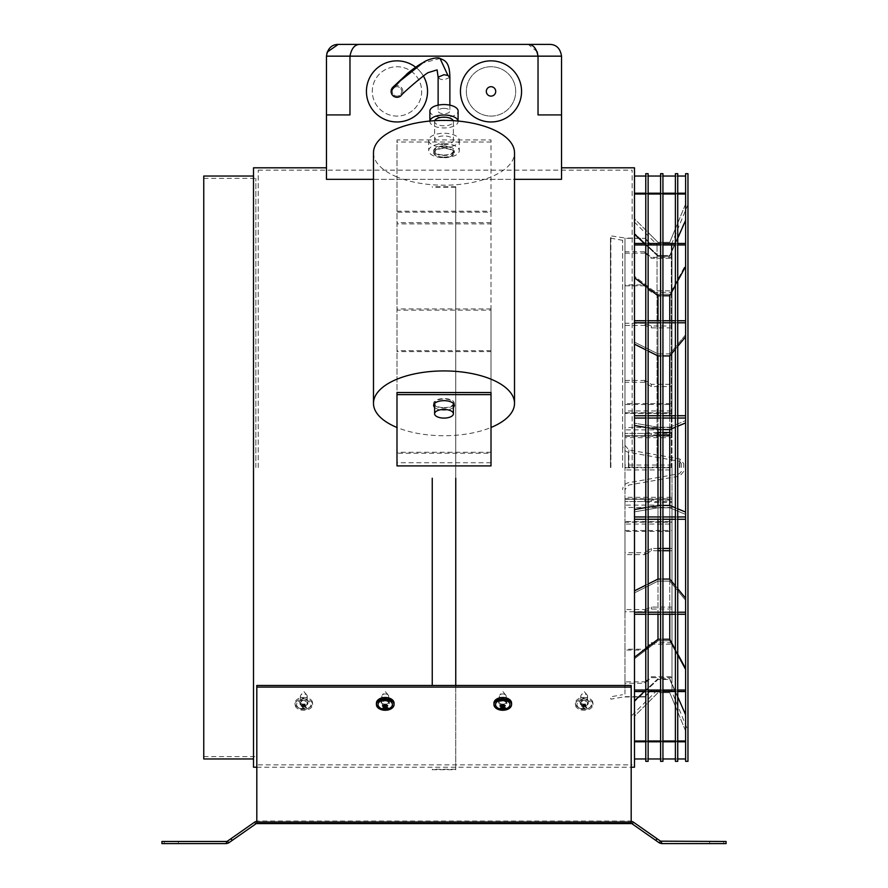 <?xml version="1.0" encoding="UTF-8"?>
<svg xmlns="http://www.w3.org/2000/svg" width="888" height="888" viewBox="0 0 888 888"><rect width="100%" height="100%" fill="white"/><g stroke="black" fill="none" stroke-linecap="round" stroke-linejoin="round"><path stroke-width="0.67" stroke-dasharray="4.44 3.33" d="M387.423 694.449A3.408 2.187 180 0 0 382.229 695.104A3.408 2.187 180 0 0 381.829 696.125A3.408 2.187 180 0 0 383.05 697.802A3.408 2.187 180 0 0 386.68 698.112A3.408 2.187 180 0 0 388.644 696.125A3.408 2.187 180 0 0 388.245 695.104A3.408 2.187 180 0 0 387.423 694.449M387.423 701.465A3.408 2.187 180 0 0 383.794 701.165A3.408 2.187 180 0 0 381.829 703.152A3.408 2.187 180 0 0 383.05 704.828A3.408 2.187 180 0 0 386.68 705.128A3.408 2.187 180 0 0 388.644 703.152A3.408 2.187 180 0 0 387.423 701.465M376.423 703.152A8.813 5.661 180 0 0 379.565 707.492A8.813 5.661 180 0 0 388.955 708.28A8.813 5.661 180 0 0 394.05 703.152M379.565 707.436A7.193 4.629 180 0 0 390.753 707.558M384.104 706.004L384.404 704.24L382.451 705.949M384.404 704.24L383.25 705.338M384.648 704.062L384.704 706.426M385.525 706.382L385.592 704.084L386.757 705.139M385.692 704.006L387.712 705.649M385.969 704.151L386.247 705.683M386.646 707.47L385.936 704.761L388.023 707.914M386.058 704.828L386.835 707.547M385.825 705.005L385.725 706.193M384.915 706.515L384.881 704.983L384.437 706.238M384.781 705.061L382.75 708.202M384.504 704.917L384.271 706.127M384.881 704.983L385.703 704.939M385.592 704.084L384.77 704.129M449.872 77.434L444 79.876L440.082 79.154L438.128 77.189M402.797 92.274A5.872 5.872 0 0 1 401.409 95.282A5.872 5.872 0 0 0 399.278 86.003A5.872 5.872 0 0 0 392.885 87.202M444 108.347A5.872 2.697 0 0 1 449.872 111.044A5.872 2.697 0 0 1 444 113.742A5.872 2.697 0 0 1 438.128 111.044A5.872 2.697 0 0 1 444 108.347M402.863 91.409A5.872 5.872 0 0 0 396.992 85.537A5.872 5.872 0 0 0 391.109 91.409A5.872 5.872 0 0 0 396.992 97.292A5.872 5.872 0 0 0 402.863 91.409M429.892 111.044A14.108 6.482 180 0 0 444 117.527A14.108 6.482 180 0 0 458.108 111.044M429.892 121.478L429.892 121.057A14.108 6.482 180 0 0 429.892 121.478A14.108 6.482 180 0 0 444 127.961A14.108 6.482 180 0 0 458.108 121.478A14.108 6.482 180 0 0 458.075 121.046L458.108 121.478M434.765 120.679A9.402 4.318 180 0 0 434.598 121.478A9.402 4.318 180 0 0 444 125.807A9.402 4.318 180 0 0 453.402 121.478A9.402 4.318 180 0 0 453.235 120.679M444 144.589A9.402 4.318 180 0 0 453.402 140.271A9.402 4.318 180 0 0 444 135.953A9.402 4.318 180 0 0 434.598 140.271A9.402 4.318 180 0 0 444 144.589M444 147.297A15.274 7.015 180 0 0 459.274 140.271A15.274 7.015 180 0 0 444 133.256A15.274 7.015 180 0 0 428.726 140.271A15.274 7.015 180 0 0 444 147.297M444 143.69A15.274 7.015 0 0 1 459.274 150.716A15.274 7.015 0 0 1 444 157.731A15.274 7.015 0 0 1 428.726 150.716A15.274 7.015 0 0 1 444 143.69M444 407.648A9.402 4.318 180 0 0 453.402 403.33A9.402 4.318 180 0 0 444 399.012A9.402 4.318 180 0 0 434.598 403.33A9.402 4.318 180 0 0 444 407.648M454.09 404.373A10.345 4.751 180 0 0 454.345 403.33A10.345 4.751 180 0 0 444 398.579A10.345 4.751 180 0 0 433.655 403.33A10.345 4.751 180 0 0 433.91 404.373M434.598 405.305A10.345 4.751 180 0 0 444 408.08A10.345 4.751 180 0 0 453.402 405.305M453.402 407.392A10.345 4.751 0 0 1 444 410.167A10.345 4.751 0 0 1 434.598 407.392M396.992 392.529L396.992 427.483A70.518 32.401 180 0 0 444 435.731A70.518 32.401 180 0 0 491.009 427.483L491.009 212.199L396.992 212.199L396.992 176.945A70.518 32.401 180 0 0 444 185.204A70.518 32.401 180 0 0 491.009 176.945A70.518 32.401 180 0 0 514.518 152.803M396.992 211.2L396.992 139.916L491.009 139.916L491.009 211.2L396.992 211.2L396.992 465.9M491.009 212.199L491.009 142.002L396.992 142.002L396.992 139.916M396.992 427.483L396.992 212.199M491.009 462.737L396.992 462.737M491.009 142.002L491.009 139.916M491.009 222.644L396.992 222.644M491.009 308.924L396.992 308.924M491.009 350.671L396.992 350.671M491.009 452.292L396.992 452.292M491.009 465.9L491.009 453.213L396.992 453.213M491.009 453.213L491.009 351.593L396.992 351.593M491.009 351.593L491.009 310.167L396.992 310.167M491.009 310.167L491.009 223.887L396.992 223.887M491.009 223.887L491.009 211.2M491.009 392.529L491.009 427.483M373.482 152.803A70.518 32.401 180 0 0 396.992 176.945L396.992 142.002M444 155.034A9.402 4.318 180 0 0 453.402 150.716A9.402 4.318 180 0 0 444 146.387A9.402 4.318 180 0 0 434.598 150.716A9.402 4.318 180 0 0 444 155.034M444 157.121A9.402 4.318 180 0 0 453.402 152.803A9.402 4.318 180 0 0 444 148.474A9.402 4.318 180 0 0 434.598 152.803A9.402 4.318 180 0 0 444 157.121M444 145.954A10.345 4.751 180 0 0 433.655 150.716A10.345 4.751 180 0 0 444 155.467A10.345 4.751 180 0 0 454.345 150.716A10.345 4.751 180 0 0 444 145.954M444 157.553A10.345 4.751 0 0 1 433.655 152.803A10.345 4.751 0 0 1 444 148.052A10.345 4.751 0 0 1 454.345 152.803A10.345 4.751 0 0 1 444 157.553M504.95 694.449A3.408 2.187 180 0 0 499.755 695.104A3.408 2.187 180 0 0 499.356 696.125A3.408 2.187 180 0 0 500.577 697.802A3.408 2.187 180 0 0 504.206 698.112A3.408 2.187 180 0 0 506.171 696.125A3.408 2.187 180 0 0 505.772 695.104A3.408 2.187 180 0 0 504.95 694.449M504.95 701.465A3.408 2.187 180 0 0 501.32 701.165A3.408 2.187 180 0 0 499.356 703.152A3.408 2.187 180 0 0 500.577 704.828A3.408 2.187 180 0 0 504.206 705.128A3.408 2.187 180 0 0 506.171 703.152A3.408 2.187 180 0 0 504.95 701.465M493.95 703.152A8.813 5.661 180 0 0 497.102 707.492A8.813 5.661 180 0 0 506.493 708.28A8.813 5.661 180 0 0 511.577 703.152M497.102 707.436A7.193 4.629 180 0 0 508.28 707.558M501.631 706.004L501.942 704.24L499.977 705.949M501.942 704.24L500.776 705.338M502.175 704.062L502.231 706.426M503.052 706.382L503.119 704.084L504.295 705.139M503.219 704.006L505.25 705.649M503.496 704.151L503.774 705.683M504.184 707.47L503.474 704.761L505.55 707.914M503.596 704.828L504.362 707.547M503.352 705.005L503.252 706.193M502.442 706.515L502.408 704.983L501.964 706.238M502.308 705.061L500.288 708.202M502.031 704.917L501.798 706.127M502.408 704.983L503.23 704.939M503.119 704.084L502.297 704.129M486.901 89.122A4.706 4.706 0 0 1 493.295 87.302A4.706 4.706 0 0 1 495.116 93.695A4.706 4.706 0 0 1 488.722 95.516A4.706 4.706 0 0 1 486.901 89.122A4.706 4.706 0 0 1 493.295 87.302A4.706 4.706 0 0 1 495.116 93.695A4.706 4.706 0 0 1 488.722 95.516A4.706 4.706 0 0 1 486.901 89.122M517.715 106.271A30.558 30.558 0 0 1 476.146 118.115A30.558 30.558 0 0 1 464.313 76.546A30.558 30.558 0 0 1 505.871 64.713A30.558 30.558 0 0 1 517.715 106.271A30.558 30.558 0 0 1 476.146 118.115A30.558 30.558 0 0 1 464.313 76.546A30.558 30.558 0 0 1 505.871 64.713A30.558 30.558 0 0 1 517.715 106.271A30.558 30.558 0 0 1 476.146 118.115A30.558 30.558 0 0 1 464.313 76.546A30.558 30.558 0 0 1 505.871 64.713A30.558 30.558 0 0 1 517.715 106.271A30.558 30.558 0 0 1 476.146 118.115A30.558 30.558 0 0 1 464.313 76.546A30.558 30.558 0 0 1 505.871 64.713A30.558 30.558 0 0 1 517.715 106.271M512.576 103.419A24.686 24.686 0 0 1 479.009 112.976A24.686 24.686 0 0 1 469.452 79.409A24.686 24.686 0 0 1 503.019 69.852A24.686 24.686 0 0 1 512.576 103.419A24.686 24.686 0 0 1 479.009 112.976A24.686 24.686 0 0 1 469.452 79.409A24.686 24.686 0 0 1 503.019 69.852A24.686 24.686 0 0 1 512.576 103.419M393.684 88.067A4.706 4.706 0 0 0 393.639 94.716A4.706 4.706 0 0 0 400.288 94.761A4.706 4.706 0 0 0 400.333 88.112A4.706 4.706 0 0 0 393.684 88.067A4.706 4.706 0 0 0 393.639 94.716A4.706 4.706 0 0 0 400.288 94.761A4.706 4.706 0 0 0 400.333 88.112A4.706 4.706 0 0 0 393.684 88.067M423.476 76.179A30.558 30.558 0 0 0 415.54 67.133A30.558 30.558 0 0 1 423.476 76.179M418.459 113.153A30.558 30.558 0 0 0 418.725 69.941A30.558 30.558 0 0 0 375.513 69.675A30.558 30.558 0 0 0 375.247 112.887A30.558 30.558 0 0 0 418.459 113.153A30.558 30.558 0 0 0 418.725 69.941A30.558 30.558 0 0 0 375.513 69.675A30.558 30.558 0 0 0 375.247 112.887A30.558 30.558 0 0 0 418.459 113.153M414.33 108.969A24.686 24.686 0 0 0 414.552 74.07A24.686 24.686 0 0 0 379.642 73.848A24.686 24.686 0 0 0 379.431 108.758A24.686 24.686 0 0 0 414.33 108.969A24.686 24.686 0 0 0 414.552 74.07A24.686 24.686 0 0 0 379.642 73.848A24.686 24.686 0 0 0 379.431 108.758A24.686 24.686 0 0 0 414.33 108.969M491.009 86.713A4.706 4.706 0 0 0 486.313 91.409A4.706 4.706 0 0 0 491.009 96.115A4.706 4.706 0 0 0 495.715 91.409A4.706 4.706 0 0 0 491.009 86.713M491.009 121.967A30.558 30.558 0 0 0 521.567 91.409A30.558 30.558 0 0 0 491.009 60.85A30.558 30.558 0 0 0 460.45 91.409A30.558 30.558 0 0 0 491.009 121.967A30.558 30.558 0 0 0 521.567 91.409A30.558 30.558 0 0 0 491.009 60.85A30.558 30.558 0 0 0 460.45 91.409A30.558 30.558 0 0 0 491.009 121.967M491.009 116.095A24.686 24.686 0 0 0 515.695 91.409A24.686 24.686 0 0 0 491.009 66.733A24.686 24.686 0 0 0 466.333 91.409A24.686 24.686 0 0 0 491.009 116.095A24.686 24.686 0 0 0 515.695 91.409A24.686 24.686 0 0 0 491.009 66.733A24.686 24.686 0 0 0 466.333 91.409A24.686 24.686 0 0 0 491.009 116.095M301.631 697.802A3.408 2.187 180 0 1 300.41 696.125A3.408 2.187 180 0 1 300.81 695.104A3.408 2.187 180 0 1 306.005 694.449A3.408 2.187 180 0 1 306.826 695.104A3.408 2.187 180 0 1 307.226 696.125A3.408 2.187 180 0 1 305.261 698.112A3.408 2.187 180 0 1 301.631 697.802M301.631 704.828A3.408 2.187 180 0 1 300.41 703.152A3.408 2.187 180 0 1 302.375 701.165A3.408 2.187 180 0 1 306.005 701.465A3.408 2.187 180 0 1 307.226 703.152A3.408 2.187 180 0 1 305.261 705.128A3.408 2.187 180 0 1 301.631 704.828M298.146 707.492A8.813 5.661 180 0 1 295.005 703.152A8.813 5.661 180 0 1 300.089 698.012A8.813 5.661 180 0 1 309.479 698.812A8.813 5.661 180 0 1 312.632 703.152A8.813 5.661 180 0 1 307.537 708.28A8.813 5.661 180 0 1 298.146 707.492M298.146 708.924A8.813 5.661 180 0 1 295.005 704.584A8.813 5.661 180 0 1 300.089 699.455A8.813 5.661 180 0 1 309.479 700.244A8.813 5.661 180 0 1 312.632 704.584A8.813 5.661 180 0 1 307.537 709.723A8.813 5.661 180 0 1 298.146 708.924M298.301 701.609A7.193 4.629 180 0 1 308.347 700.998A7.193 4.629 180 0 1 309.479 707.436A7.193 4.629 180 0 1 309.335 707.558A7.193 4.629 180 0 1 298.146 707.436A7.193 4.629 180 0 1 298.301 701.609M304.406 705.005L305.228 707.47A8.913 4.385 -133 0 0 306.604 707.914A8.647 6.682 -99.1 0 1 306.216 708.236A8.647 6.682 -99.1 0 1 305.805 708.524A8.913 5.983 59.1 0 1 304.351 708.147L304.284 704.939L305.805 708.524M305.228 707.47L304.451 704.228L306.293 705.649A8.913 5.15 -68.3 0 1 305.161 706.948L305.228 707.47M304.551 704.151L304.107 706.382A8.913 3.552 124.2 0 0 305.339 705.139A8.647 0.966 -148 0 0 306.293 705.649M304.107 706.382L303.285 706.426L303.23 704.062L301.831 705.338A8.913 4.385 -133 0 0 303.285 706.426M303.23 704.062L302.397 707.103A8.913 5.983 59.1 0 1 301.032 705.949L301.831 705.338M302.397 707.103L303.086 704.917L301.332 708.202A8.913 3.552 124.2 0 0 302.475 707.625L302.397 707.103M303.086 704.917L303.53 708.202A8.913 5.15 -68.3 0 1 302.286 708.724A8.647 7.348 93.9 0 1 301.332 708.202M303.53 708.202L304.351 708.147M302.986 704.24L301.032 705.949M303.363 705.061L302.286 708.724M304.639 704.828L306.604 707.914M304.273 704.006L305.339 705.139M303.352 704.129L304.173 704.084M304.284 704.939L303.463 704.983M171.329 843.6L178.388 843.6L171.329 843.6M171.329 841.48L178.388 841.48L171.329 841.48M716.672 843.6L709.612 843.6L716.672 843.6M716.672 841.48L709.612 841.48L716.672 841.48M303.818 705.794A4.118 2.642 180 0 1 299.7 703.152A4.118 2.642 180 0 1 303.818 700.499A4.118 2.642 180 0 1 307.925 703.152A4.118 2.642 180 0 1 303.818 705.794M303.818 698.878A4.118 2.642 0 0 0 299.7 701.531A4.118 2.642 0 0 0 303.818 704.173A4.118 2.642 0 0 0 307.925 701.531A4.118 2.642 0 0 0 303.818 698.878M584.182 705.794A4.118 2.642 180 0 1 580.075 703.152A4.118 2.642 180 0 1 584.182 700.499A4.118 2.642 180 0 1 588.3 703.152A4.118 2.642 180 0 1 584.182 705.794M584.182 698.878A4.118 2.642 0 0 0 580.075 701.531A4.118 2.642 0 0 0 584.182 704.173A4.118 2.642 0 0 0 588.3 701.531A4.118 2.642 0 0 0 584.182 698.878M385.237 700.499A4.118 2.642 180 0 0 381.119 703.152A4.118 2.642 180 0 0 385.237 705.794A4.118 2.642 180 0 0 389.344 703.152A4.118 2.642 180 0 0 385.237 700.499M385.237 704.173A4.118 2.642 0 0 1 381.119 701.531A4.118 2.642 0 0 1 385.237 698.878A4.118 2.642 0 0 1 389.344 701.531A4.118 2.642 0 0 1 385.237 704.173M502.763 700.499A4.118 2.642 180 0 0 498.656 703.152A4.118 2.642 180 0 0 502.763 705.794A4.118 2.642 180 0 0 506.882 703.152A4.118 2.642 180 0 0 502.763 700.499M502.763 704.173A4.118 2.642 0 0 1 498.656 701.531A4.118 2.642 0 0 1 502.763 698.878A4.118 2.642 0 0 1 506.882 701.531A4.118 2.642 0 0 1 502.763 704.173M254.601 822.155L255.811 823.886L232.168 840.437L230.958 838.705L254.601 822.155A3.852 3.852 0 0 1 256.81 821.456L631.19 821.456L256.81 821.456L256.81 823.576L631.19 823.576A1.732 1.732 0 0 1 632.189 823.886L655.832 840.437L657.042 838.705L633.399 822.155L632.189 823.886M256.81 821.456L256.81 687.09L631.19 687.09L631.19 822.677L631.19 821.056L256.81 821.056L256.81 685.469L256.81 821.456L631.19 821.056L631.19 685.469L631.19 823.576M232.168 840.437L228.649 842.901L227.439 841.169L230.958 838.705M255.811 823.886A1.732 1.732 0 0 1 256.81 823.576M228.649 842.901L226.44 843.6L226.44 841.48L227.439 841.169M226.44 843.6L161.927 843.6L161.927 841.48L226.44 841.48M631.19 821.456A3.852 3.852 0 0 1 633.399 822.155M726.073 843.6L726.073 841.48L661.56 841.48L661.56 843.6L726.073 843.6M661.56 843.6L659.351 842.901L660.561 841.169L661.56 841.48M659.351 842.901L655.832 840.437M660.561 841.169L657.042 838.705M256.81 687.09L256.81 685.469L631.19 685.469L631.19 687.09M432.245 478.244L432.245 685.469M455.755 478.244L455.755 186.769L455.755 769.718L432.245 769.718M455.755 685.469L455.755 769.718M671.983 689.954L651.348 689.954L644.544 696.98L651.348 690.32L671.983 690.32L671.983 521.933L624.974 521.933L624.974 609.301L624.974 521.933M624.974 694.083L624.974 238.328L624.974 694.083M644.544 696.98L624.974 696.98M683.738 467.51L683.738 463.591L683.738 467.51M610.866 467.51L610.866 235.842L610.866 467.51M610.467 467.51L610.467 238.151L610.467 467.51M622.621 467.51L622.621 240.293L622.621 467.51M681.385 467.51L681.385 463.591L681.385 467.51M624.974 437.684L624.974 284.915L624.974 437.684L671.983 437.684L671.983 436.241L624.974 436.241M624.974 413.397L624.974 238.028L645.188 238.339L624.974 238.339L624.974 413.397L671.983 413.397L624.974 413.075M624.974 254.057L624.974 404.495L624.974 254.057M624.974 324.375L624.974 412.798L624.974 324.375M624.974 433.044L624.974 427.55L624.974 433.044M624.974 501.964L624.974 507.47L624.974 501.964M624.974 384.06L624.974 469.963L624.974 384.06M624.974 608.724L624.974 611.754L644.544 611.754L645.188 609.579L624.974 609.579L624.974 608.724M624.974 680.053L624.974 683.272L644.544 683.272L645.188 681.84L624.974 681.84L624.974 680.053M624.974 648.018L624.974 646.497L624.974 649.206L644.544 649.206L645.188 650.094L624.974 650.094L624.974 648.018M624.974 553.224L624.974 550.949L624.974 552.736L644.544 552.736L645.188 554.6L624.974 554.6L624.974 553.224M671.983 413.075L671.983 244.688L651.348 244.688L645.188 238.339M671.983 244.688L651.348 245.055L644.544 238.028M671.983 245.055L671.983 413.397M622.621 240.293L610.467 238.151L610.866 235.842L624.974 238.028M671.983 258.253L671.983 257.365L651.348 257.365L644.544 251.737L645.188 253.169L651.348 258.253L671.983 258.253L671.983 404.495L624.974 404.495M645.188 253.169L624.974 253.169M671.983 257.365L671.983 403.607L624.974 403.607M671.983 403.607L671.983 404.495M644.544 251.737L624.974 251.737M671.983 327.894L671.983 325.985L651.348 325.985L644.544 323.254L645.188 325.43L651.348 327.894L671.983 327.894L671.983 412.798L624.974 412.798M645.188 325.43L624.974 325.43M671.983 325.985L671.983 410.944L624.974 410.944M671.983 410.944L671.983 412.798M644.544 323.254L624.974 323.254M671.983 435.764L624.974 435.764L645.188 435.764L651.348 434.942L651.348 432.523L644.544 433.433L624.974 433.433L671.983 433.433L671.983 429.892L624.974 429.892M671.983 429.892L671.983 434.942L669.752 434.942M662.936 434.942L660.583 434.942M657.997 434.942L651.348 434.942M671.983 434.942L671.983 432.523L669.752 432.523M662.936 432.523L660.583 432.523M657.997 432.523L651.348 432.523M671.983 432.523L671.983 433.433M644.544 433.433L645.188 435.764M669.752 550.715L671.983 550.715L671.983 467.232L624.974 467.232M657.997 550.715L651.348 550.715L645.188 554.6M662.936 550.715L660.583 550.715M671.983 550.715L671.983 465.057L624.974 465.057M671.983 465.057L671.983 467.232M671.983 548.44L669.752 548.44M662.936 548.44L660.583 548.44M657.997 548.44L651.348 548.44L644.544 552.736M624.974 554.6L624.974 552.736M645.188 650.094L651.348 644.189L671.983 644.189L671.983 498.767L624.974 498.767M671.983 644.189L671.983 497.324L624.974 497.324M671.983 497.324L671.983 498.767M671.983 642.668L651.348 642.668L644.544 649.206M624.974 650.094L624.974 649.206M645.188 696.669L624.974 696.669L610.866 699.178L610.467 696.858L622.621 694.716M671.983 690.32L671.983 521.611L624.974 521.611M645.188 681.84L651.348 676.756L671.983 676.756L671.983 530.513L624.974 530.513M671.983 676.756L671.983 531.401L624.974 531.401M671.983 531.401L671.983 530.513M671.983 677.644L651.348 677.644L644.544 683.272M624.974 681.84L624.974 683.272M645.188 609.579L651.348 607.115L671.983 607.115L671.983 522.211L624.974 522.211M671.983 607.115L671.983 524.064L624.974 524.064M671.983 524.064L671.983 522.211M671.983 609.024L651.348 609.024L644.544 611.754M624.974 609.579L624.974 611.754M671.983 499.245L624.974 499.245L645.188 499.245L651.348 500.077L651.348 502.486L644.544 501.576L624.974 501.576L671.983 501.576L671.983 505.117L624.974 505.117M671.983 505.117L671.983 500.077L651.348 500.077M671.983 500.077L671.983 502.486L651.348 502.486M671.983 502.486L671.983 501.576M644.544 501.576L645.188 499.245M671.983 384.304L671.983 386.58L651.348 386.58L644.544 382.273L645.188 380.419L651.348 384.304L671.983 384.304L671.983 467.787L624.974 467.787M645.188 380.419L624.974 380.419M671.983 386.58L671.983 469.963L624.974 469.963M671.983 469.963L671.983 467.787M644.544 382.273L624.974 382.273M671.983 436.241L671.983 290.82L651.348 290.82L645.188 284.915L624.974 284.915M671.983 290.82L671.983 292.352L651.348 292.352L644.544 285.814L624.974 285.814M671.983 292.352L671.983 437.684M644.544 285.814L645.188 284.915M651.348 290.82L651.348 292.352M651.348 384.304L651.348 386.58M651.348 607.115L651.348 609.024M651.348 676.756L651.348 677.644M651.348 644.189L651.348 642.668M651.348 550.715L651.348 548.44M651.348 327.894L651.348 325.985M651.348 258.253L651.348 257.365M634.498 176.035L634.498 218.814L657.997 242.324L669.752 242.324L685.625 204.007L685.625 176.035L634.498 176.035L634.498 218.814L657.997 242.324L669.752 242.324L685.625 204.007L685.625 176.035M677.744 176.035L675.391 176.035M662.936 176.035L660.583 176.035M648.129 176.035L645.776 176.035M644.344 243.467L657.997 256.299L669.752 256.299L685.625 220.302L685.625 193.207L685.625 194.017L685.625 193.207L634.498 193.207L634.498 233.411L657.997 255.5L669.752 255.5L685.625 219.491L685.625 193.207M634.498 193.207L634.498 233.411L657.997 255.5L669.752 255.5L669.752 256.299L685.625 220.302L685.625 194.017L634.498 194.017L634.498 193.207L634.498 234.21L634.498 233.411L634.498 234.21L657.997 256.299L657.997 255.5L657.997 256.299L669.752 256.299L677.744 238.162M677.744 193.207L675.391 193.207M662.936 193.207L660.583 193.207M648.129 193.207L645.776 193.207M677.744 194.017L675.391 194.017M662.936 194.017L660.583 194.017M648.129 194.017L645.776 194.017M634.498 244.977L634.498 277.755L634.498 276.246L657.997 294.25L657.997 295.76L657.997 294.25L669.752 294.25L669.752 295.76L685.625 266.411L685.625 244.977L634.498 244.977L634.498 277.755L657.997 295.76L669.752 295.76L669.752 294.25L685.625 264.902L685.625 266.411L685.625 243.467L685.625 244.977L685.625 243.467L634.498 243.467L634.498 276.246L657.997 294.25L669.752 294.25L685.625 264.902L685.625 243.467M677.744 243.467L675.391 243.467M662.936 243.467L660.583 243.467M648.129 243.467L645.776 243.467M677.744 244.977L675.391 244.977M662.936 244.977L660.583 244.977M648.129 244.977L645.776 244.977M645.776 286.391L648.129 288.2M660.583 295.76L662.936 295.76M675.391 285.326L677.744 280.974M634.498 322.788L634.498 344.178L634.498 342.146L657.997 353.89L657.997 355.933L657.997 353.89L669.752 353.89L669.752 355.933L685.625 336.774L685.625 322.788L634.498 322.788L634.498 344.178L657.997 355.933L669.752 355.933L669.752 353.89L685.625 334.743L685.625 336.774L685.625 320.757L685.625 322.788L685.625 320.757L634.498 320.757L634.498 342.146L657.997 353.89L669.752 353.89L685.625 334.743L685.625 320.757M677.744 320.757L675.391 320.757M662.936 320.757L660.583 320.757M648.129 320.757L645.776 320.757M677.744 322.788L675.391 322.788M662.936 322.788L660.583 322.788M648.129 322.788L645.776 322.788M645.776 349.817L648.129 350.993M660.583 355.933L662.936 355.933M675.391 349.117L677.744 346.276M634.498 418.048L634.498 425.474L634.498 423.165L657.997 427.25L657.997 429.559L657.997 427.25L669.752 427.25L669.752 429.559L685.625 422.91L685.625 418.048L634.498 418.048L634.498 425.474L657.997 429.559L669.752 429.559L669.752 427.25L685.625 420.59L685.625 422.91L685.625 415.739L685.625 418.048L685.625 415.739L634.498 415.739L634.498 423.165L657.997 427.25L669.752 427.25L685.625 420.59L685.625 415.739M677.744 415.739L675.391 415.739M662.936 415.739L660.583 415.739M648.129 415.739L645.776 415.739M677.744 418.048L675.391 418.048M662.936 418.048L660.583 418.048M648.129 418.048L645.776 418.048M645.776 427.439L648.129 427.85M660.583 429.559L662.936 429.559M675.391 427.195L677.744 426.207M685.625 512.11L685.625 519.28L634.498 519.28L634.498 511.843L657.997 507.77L669.752 507.77L685.625 514.418L685.625 512.11L685.625 519.28L685.625 516.96L634.498 516.96L634.498 509.534L634.498 511.843L634.498 509.534L657.997 505.45L657.997 507.77L657.997 505.45L669.752 505.45L669.752 507.77L669.752 505.45L685.625 512.11L685.625 516.96M677.744 516.96L675.391 516.96M662.936 516.96L660.583 516.96M648.129 516.96L645.776 516.96M634.498 519.28L634.498 511.843L657.997 507.77L669.752 507.77L685.625 514.418L685.625 519.28M677.744 519.28L675.391 519.28M662.936 519.28L660.583 519.28M648.129 519.28L645.776 519.28M645.776 507.57L648.129 507.17M660.583 505.45L662.936 505.45M675.391 507.814L677.744 508.802M685.625 598.235L685.625 614.263L634.498 614.263L634.498 592.873L657.997 581.118L669.752 581.118L685.625 600.277L685.625 598.235L685.625 614.263L685.625 612.221L634.498 612.221L634.498 590.831L634.498 592.873L634.498 590.831L657.997 579.076L657.997 581.118L657.997 579.076L669.752 579.076L669.752 581.118L669.752 579.076L685.625 598.235L685.625 612.221M677.744 612.221L675.391 612.221M662.936 612.221L660.583 612.221M648.129 612.221L645.776 612.221M634.498 614.263L634.498 592.873L657.997 581.118L669.752 581.118L685.625 600.277L685.625 614.263M677.744 614.263L675.391 614.263M662.936 614.263L660.583 614.263M648.129 614.263L645.776 614.263M645.776 585.192L648.129 584.015M660.583 579.076L662.936 579.076M675.391 585.891L677.744 588.733M685.625 668.609L685.625 691.541L634.498 691.541L634.498 658.774L657.997 640.759L669.752 640.759L685.625 670.118L685.625 668.609L685.625 691.541L685.625 690.032L634.498 690.032L634.498 657.264L634.498 658.774L634.498 657.264L657.997 639.249L657.997 640.759L657.997 639.249L669.752 639.249L669.752 640.759L669.752 639.249L685.625 668.609L685.625 690.032M677.744 690.032L675.391 690.032M662.936 690.032L660.583 690.032M648.129 690.032L645.776 690.032M634.498 691.541L634.498 658.774L657.997 640.759L669.752 640.759L685.625 670.118L685.625 691.541M677.744 691.541L675.391 691.541M662.936 691.541L660.583 691.541M648.129 691.541L645.776 691.541M645.776 648.617L648.129 646.819M660.583 639.249L662.936 639.249M675.391 649.683L677.744 654.034M634.498 741.802L634.498 701.598L657.997 679.509L669.752 679.509L669.752 678.71L685.625 714.718L685.625 741.802L634.498 741.802L634.498 701.598L657.997 679.509L669.752 679.509L685.625 714.718L685.625 741.802L685.625 741.003L634.498 741.003L634.498 700.799L634.498 701.598L634.498 700.799L657.997 678.71L669.752 678.71L677.744 696.847M677.744 741.003L675.391 741.003M662.936 741.003L660.583 741.003M648.129 741.003L645.776 741.003M677.744 741.802L675.391 741.802M662.936 741.802L660.583 741.802M648.129 741.802L645.776 741.802M644.344 691.541L657.997 678.71L657.997 679.509L657.997 678.71L669.752 678.71L685.625 715.517L685.625 741.802M634.498 758.974L634.498 716.194L657.997 692.696L669.752 692.696L685.625 731.002L685.625 758.974L634.498 758.974L634.498 716.194L657.997 692.696L669.752 692.696L685.625 731.002L685.625 758.974M677.744 758.974L675.391 758.974M662.936 758.974L660.583 758.974M648.129 758.974L645.776 758.974M685.625 714.718L685.625 741.003M634.498 741.003L634.498 700.799M634.498 690.032L634.498 657.264M634.498 612.221L634.498 590.831M634.498 516.96L634.498 509.534M685.625 422.91L685.625 418.048M634.498 415.739L634.498 425.474M685.625 336.774L685.625 322.788M634.498 320.757L634.498 344.178M685.625 266.411L685.625 244.977M634.498 243.467L634.498 277.755M685.625 220.302L685.625 194.017M634.498 194.017L634.498 234.21M675.391 761.327L675.391 173.682M677.744 761.327L677.744 173.682M660.583 761.327L660.583 173.682M662.936 761.327L662.936 173.682M645.776 761.327L645.776 173.682M648.129 761.327L648.129 173.682M685.625 761.327L685.625 173.682M687.967 761.327L687.967 173.682M671.328 467.51L671.328 244.666L671.328 467.51M657.031 467.51L657.031 244.666L657.031 467.51M632.145 467.51L632.145 170.152L632.145 467.51M258.208 467.51L258.208 170.152L258.208 467.51M255.855 467.51L255.855 178.388L255.855 467.51M203.752 758.974L203.752 176.035M253.502 767.21L253.502 167.81M561.527 114.918L538.028 114.918L561.527 114.918L538.028 114.918L538.028 56.155L561.527 56.155L561.527 179.321L561.527 167.81L561.527 179.321L326.473 179.321L326.473 114.918L349.972 114.918L326.473 114.918L326.473 56.155L349.972 56.155L349.972 114.918L326.473 114.918M373.482 179.321L514.518 179.321M634.498 767.21L634.498 167.81M657.997 639.249L657.997 295.76M657.997 320.757L657.997 355.933M657.997 415.739L657.997 429.559M669.752 639.249L669.752 295.76M669.752 320.757L669.752 355.933M669.752 415.739L669.752 429.559M669.752 505.45L669.752 519.28M669.752 579.076L669.752 614.263M657.997 505.45L657.997 519.28M657.997 579.076L657.997 614.263M253.502 467.51L253.502 758.974L253.502 467.51M203.752 467.51L203.752 178.388L203.752 467.51M359.718 44.4L338.228 44.4M538.028 56.155L349.972 56.155M537.162 51.704L528.282 44.4M581.995 697.802A3.408 2.187 180 0 1 580.774 696.125A3.408 2.187 180 0 1 581.174 695.104A3.408 2.187 180 0 1 586.369 694.449A3.408 2.187 180 0 1 587.19 695.104A3.408 2.187 180 0 1 587.59 696.125A3.408 2.187 180 0 1 585.625 698.112A3.408 2.187 180 0 1 581.995 697.802M581.995 704.828A3.408 2.187 180 0 1 580.774 703.152A3.408 2.187 180 0 1 582.739 701.165A3.408 2.187 180 0 1 586.369 701.465A3.408 2.187 180 0 1 587.59 703.152A3.408 2.187 180 0 1 585.625 705.128A3.408 2.187 180 0 1 581.995 704.828M578.521 707.492A8.813 5.661 180 0 1 575.369 703.152A8.813 5.661 180 0 1 580.463 698.012A8.813 5.661 180 0 1 589.854 698.812A8.813 5.661 180 0 1 592.995 703.152A8.813 5.661 180 0 1 587.912 708.28A8.813 5.661 180 0 1 578.521 707.492M578.521 708.924A8.813 5.661 180 0 1 575.369 704.584A8.813 5.661 180 0 1 580.463 699.455A8.813 5.661 180 0 1 589.854 700.244A8.813 5.661 180 0 1 592.995 704.584A8.813 5.661 180 0 1 587.912 709.723A8.813 5.661 180 0 1 578.521 708.924M578.665 701.609A7.193 4.629 180 0 1 588.722 700.998A7.193 4.629 180 0 1 589.854 707.436A7.193 4.629 180 0 1 589.699 707.558A7.193 4.629 180 0 1 578.521 707.436A7.193 4.629 180 0 1 578.665 701.609M584.77 705.005L585.603 707.47A8.913 4.385 -133 0 0 586.968 707.914A8.647 6.682 -99.1 0 1 586.58 708.236A8.647 6.682 -99.1 0 1 586.169 708.524A8.913 5.983 59.1 0 1 584.715 708.147L584.648 704.939L586.169 708.524M585.603 707.47L584.815 704.228L586.668 705.649A8.913 5.15 -68.3 0 1 585.525 706.948L585.603 707.47M584.915 704.151L584.471 706.382A8.913 3.552 124.2 0 0 585.714 705.139A8.647 0.966 -148 0 0 586.668 705.649M584.471 706.382L583.649 706.426L583.594 704.062L582.195 705.338A8.913 4.385 -133 0 0 583.649 706.426M583.594 704.062L582.772 707.103A8.913 5.983 59.1 0 1 581.396 705.949L582.195 705.338M582.772 707.103L583.449 704.917L581.707 708.202A8.913 3.552 124.2 0 0 582.839 707.625L582.772 707.103M583.449 704.917L583.893 708.202A8.913 5.15 -68.3 0 1 582.661 708.724A8.647 7.348 93.9 0 1 581.707 708.202M583.893 708.202L584.715 708.147M583.361 704.24L581.396 705.949M583.727 705.061L582.661 708.724M585.014 704.828L586.968 707.914M584.637 704.006L585.714 705.139M583.716 704.129L584.537 704.084M584.648 704.939L583.827 704.983M440.071 58.508L422.566 63.037M256.81 822.677L631.19 822.677M679.853 467.51L679.853 458.963L679.853 467.51M628.859 467.51L628.859 449.972L628.859 467.51M628.449 467.51L628.449 452.292L628.449 467.51M679.442 467.51L679.442 461.283L679.442 467.51M388.245 695.104L385.237 691.441L382.229 695.104M381.829 696.125L381.829 703.152M388.644 696.125L388.644 703.152M385.736 704.539L386.08 705.849M384.737 704.65L384.349 706.182M449.872 105.15L449.872 111.044M453.402 121.478L453.402 140.271M459.274 140.271L459.274 150.716M433.655 405.416L433.655 403.33M454.345 405.416L454.345 403.33M428.726 140.271L428.726 150.716M434.598 121.478L434.598 140.271M438.128 105.15L438.128 111.044M453.402 150.716L453.402 152.803M433.655 152.803L433.655 150.716M454.345 152.803L454.345 150.716M434.598 150.716L434.598 152.803M505.772 695.104L502.763 691.441L499.755 695.104M499.356 696.125L499.356 703.152M506.171 696.125L506.171 703.152M503.263 704.539L503.607 705.849M502.264 704.65L501.875 706.182M306.826 695.104L303.818 691.441L300.81 695.104M300.41 696.125L300.41 703.152M295.005 703.152L295.005 704.584M298.146 707.436A8.936 8.936 0 0 0 309.479 707.436M312.632 703.152L312.632 704.584M307.226 696.125L307.226 703.152M304.318 704.539L305.039 707.27M303.319 704.65L302.597 707.47M164.28 841.48L164.28 843.6M709.612 841.48L709.612 843.6M299.7 701.531L299.7 703.152M580.075 701.531L580.075 703.152M381.119 701.531L381.119 703.152M498.656 701.531L498.656 703.152M506.882 701.531L506.882 703.152M389.344 701.531L389.344 703.152M588.3 701.531L588.3 703.152M307.925 701.531L307.925 703.152M723.72 841.48L723.72 843.6M178.388 841.48L178.388 843.6M455.755 769.252L432.245 769.252M455.755 186.769L432.245 186.769M455.755 187.246L432.245 187.246M624.974 445.343L628.859 449.972L679.853 458.963L683.738 463.591M683.738 471.417L679.853 476.046L628.859 485.037L624.974 489.665M681.385 463.591L679.442 461.283L628.449 452.292C624.83 451.382 622.888 449.062 622.621 445.343M681.385 471.417L679.442 473.726L628.449 482.728C624.83 483.627 622.888 485.947 622.621 489.665M671.983 427.55L624.974 427.55M671.983 507.47L624.974 507.47M632.145 715.229L657.031 690.342L671.328 690.342L687.967 730.535M258.208 764.857L632.145 764.857M203.752 756.632L255.855 756.632M660.583 242.324L657.997 242.324L648.129 232.445M645.776 230.092L634.498 218.814M662.936 242.324L669.752 242.324L675.391 228.693M677.744 223.021L685.625 204.007M677.744 711.987L685.625 731.002M662.936 692.696L669.752 692.696L675.391 706.315M645.776 704.917L634.498 716.194M648.129 702.563L657.997 692.696L660.583 692.696M256.81 767.21L631.19 767.21M203.752 178.388L255.855 178.388M258.208 170.152L632.145 170.152M687.967 204.473L671.328 244.666L657.031 244.666L632.145 219.791M587.19 695.104L584.182 691.441L581.174 695.104M580.774 696.125L580.774 703.152M575.369 703.152L575.369 704.584M578.521 707.436A8.936 8.936 0 0 0 589.854 707.436M592.995 703.152L592.995 704.584M587.59 696.125L587.59 703.152M584.681 704.539L585.403 707.27M583.682 704.65L582.961 707.47"/><path stroke-width="1.33" d="M394.05 704.584L394.05 703.152A8.813 5.661 180 0 0 390.898 698.812A8.813 5.661 180 0 0 381.507 698.012A8.813 5.661 180 0 0 376.423 703.152L376.423 704.584A8.813 5.661 180 0 0 379.565 708.924A8.813 5.661 180 0 0 388.955 709.723A8.813 5.661 180 0 0 394.05 704.584A8.813 5.661 180 0 0 390.898 700.244A8.813 5.661 180 0 0 381.507 699.455A8.813 5.661 180 0 0 376.423 704.584M379.72 701.609A7.193 4.629 180 0 0 379.565 707.436A8.936 8.936 0 0 0 390.898 707.436A7.193 4.629 180 0 0 389.765 700.998A7.193 4.629 180 0 0 379.72 701.609M385.725 706.193L385.769 708.147A8.913 5.983 59.1 0 0 387.224 708.524A8.647 6.682 -99.1 0 0 387.634 708.236A8.647 6.682 -99.1 0 0 388.023 707.914A8.913 4.385 -133 0 1 386.646 707.47L386.58 706.948A8.913 5.15 -68.3 0 0 387.712 705.649A8.647 0.966 -148 0 1 386.757 705.139A8.913 3.552 124.2 0 1 385.525 706.382L384.704 706.426A8.913 4.385 -133 0 1 383.25 705.338L382.451 705.949A8.913 5.983 59.1 0 0 383.816 707.103L384.104 706.004M385.769 708.147L384.948 708.202L384.915 706.515M383.894 707.625L383.894 707.625A8.913 3.552 124.2 0 1 382.75 708.202A8.647 7.348 93.9 0 0 383.705 708.724A8.913 5.15 -68.3 0 0 384.948 708.202M386.247 705.683L386.646 707.47M386.835 707.547L387.224 708.524M384.437 706.238L383.705 708.724M392.885 87.202A5.872 5.872 0 0 0 394.916 96.914A5.872 5.872 0 0 0 401.409 95.282A5.872 5.872 0 0 1 391.175 90.543L400.388 80.73L422.566 63.037C421.9 62.582 407.237 72.927 405.727 75.236L392.885 87.202M438.128 105.15L438.128 77.145L444 74.714L447.918 75.447L449.872 77.456C449.716 62.315 445.221 60.573 440.071 58.508C437.851 56.532 425.985 59.762 422.566 63.037M458.108 111.044A14.108 6.482 180 0 0 444 104.562A14.108 6.482 180 0 0 429.892 111.044L429.892 121.057A14.108 6.482 180 0 1 444 115.007A14.108 6.482 180 0 1 458.075 121.046L458.108 111.044M453.235 120.679A9.402 4.318 180 0 0 444 117.161A9.402 4.318 180 0 0 434.765 120.679M444 418.093A9.402 4.318 180 0 0 453.402 413.764A9.402 4.318 180 0 0 444 409.446A9.402 4.318 180 0 0 434.598 413.764A9.402 4.318 180 0 0 444 418.093M433.91 404.373A10.345 4.751 180 0 0 434.598 405.305M434.598 407.392A10.345 4.751 0 0 1 433.655 405.416A10.345 4.751 0 0 1 444 400.666A10.345 4.751 0 0 1 454.345 405.416A10.345 4.751 0 0 1 453.402 407.392M491.009 427.483A70.518 32.401 180 0 0 514.518 403.33L514.518 152.803A70.518 32.401 180 0 0 444 120.402A70.518 32.401 180 0 0 373.482 152.803L373.482 403.33A70.518 32.401 180 0 0 396.992 427.483M514.518 403.33A70.518 32.401 180 0 0 444 370.929A70.518 32.401 180 0 0 373.482 403.33M396.992 394.616L396.992 392.529L491.009 392.529L491.009 394.616L396.992 394.616L396.992 465.9L491.009 465.9L491.009 394.616M453.402 405.305A10.345 4.751 180 0 0 454.09 404.373M511.577 704.584L511.577 703.152A8.813 5.661 180 0 0 508.436 698.812A8.813 5.661 180 0 0 499.045 698.012A8.813 5.661 180 0 0 493.95 703.152L493.95 704.584A8.813 5.661 180 0 0 497.102 708.924A8.813 5.661 180 0 0 506.493 709.723A8.813 5.661 180 0 0 511.577 704.584A8.813 5.661 180 0 0 508.436 700.244A8.813 5.661 180 0 0 499.045 699.455A8.813 5.661 180 0 0 493.95 704.584M497.247 701.609A7.193 4.629 180 0 0 497.102 707.436A8.936 8.936 0 0 0 508.436 707.436A7.193 4.629 180 0 0 507.292 700.998A7.193 4.629 180 0 0 497.247 701.609M503.252 706.193L503.296 708.147A8.913 5.983 59.1 0 0 504.75 708.524A8.647 6.682 -99.1 0 0 505.161 708.236A8.647 6.682 -99.1 0 0 505.55 707.914A8.913 4.385 -133 0 1 504.184 707.47L504.107 706.948A8.913 5.15 -68.3 0 0 505.25 705.649A8.647 0.966 -148 0 1 504.295 705.139A8.913 3.552 124.2 0 1 503.052 706.382L502.231 706.426A8.913 4.385 -133 0 1 500.776 705.338L499.977 705.949A8.913 5.983 59.1 0 0 501.354 707.103L501.631 706.004M503.296 708.147L502.475 708.202L502.442 706.515M501.42 707.625L501.42 707.625A8.913 3.552 124.2 0 1 500.288 708.202A8.647 7.348 93.9 0 0 501.243 708.724A8.913 5.15 -68.3 0 0 502.475 708.202M503.774 705.683L504.184 707.47M504.362 707.547L504.75 708.524M501.964 706.238L501.243 708.724M418.459 113.153A30.558 30.558 0 0 0 423.476 76.179A30.558 30.558 0 0 1 375.247 112.887A30.558 30.558 0 0 1 375.513 69.675A30.558 30.558 0 0 0 375.247 112.887A30.558 30.558 0 0 0 418.459 113.153M415.54 67.133A30.558 30.558 0 0 0 375.513 69.675A30.558 30.558 0 0 1 415.54 67.133M491.009 86.713A4.706 4.706 0 0 0 486.313 91.409A4.706 4.706 0 0 0 491.009 96.115A4.706 4.706 0 0 0 495.715 91.409A4.706 4.706 0 0 0 491.009 86.713M491.009 121.967A30.558 30.558 0 0 0 521.567 91.409A30.558 30.558 0 0 0 491.009 60.85A30.558 30.558 0 0 0 460.45 91.409A30.558 30.558 0 0 0 491.009 121.967A30.558 30.558 0 0 0 521.567 91.409A30.558 30.558 0 0 0 491.009 60.85A30.558 30.558 0 0 0 460.45 91.409A30.558 30.558 0 0 0 491.009 121.967M631.19 687.09L256.81 687.09L256.81 685.469L631.19 685.469L631.19 823.576L256.81 823.576A1.732 1.732 0 0 0 255.811 823.886L232.168 840.437L230.958 838.705L227.439 841.169L228.649 842.901L232.168 840.437M256.81 687.09L256.81 823.576M256.81 821.456A3.852 3.852 0 0 0 254.601 822.155L230.958 838.705M227.439 841.169L226.44 841.48L226.44 843.6L228.649 842.901M226.44 843.6L161.927 843.6L161.927 841.48L226.44 841.48M661.56 841.48L661.56 843.6L726.073 843.6L726.073 841.48L660.561 841.169L659.351 842.901L655.832 840.437L657.042 838.705L633.399 822.155A3.852 3.852 0 0 0 631.19 821.456M655.832 840.437L632.189 823.886A1.732 1.732 0 0 0 631.19 823.576M661.56 843.6L659.351 842.901M657.042 838.705L660.561 841.169M455.755 478.244L455.755 685.469M432.245 478.244L432.245 685.469M669.752 434.942L662.936 434.942M660.583 434.942L657.997 434.942M669.752 432.523L662.936 432.523M660.583 432.523L657.997 432.523M669.752 550.715L662.936 550.715M660.583 550.715L657.997 550.715M669.752 548.44L662.936 548.44M660.583 548.44L657.997 548.44M685.625 176.035L677.744 176.035M675.391 176.035L662.936 176.035M660.583 176.035L648.129 176.035M645.776 176.035L634.498 176.035M685.625 193.207L677.744 193.207M675.391 193.207L662.936 193.207M660.583 193.207L648.129 193.207M645.776 193.207L634.498 193.207M685.625 194.017L677.744 194.017M675.391 194.017L662.936 194.017M660.583 194.017L648.129 194.017M645.776 194.017L634.498 194.017M634.498 234.21L644.344 243.467M677.744 238.162L685.625 220.302M685.625 243.467L677.744 243.467M675.391 243.467L662.936 243.467M660.583 243.467L648.129 243.467M645.776 243.467L634.498 243.467M685.625 244.977L677.744 244.977M675.391 244.977L662.936 244.977M660.583 244.977L648.129 244.977M645.776 244.977L634.498 244.977M634.498 277.755L645.776 286.391M648.129 288.2L657.997 295.76L660.583 295.76M662.936 295.76L669.752 295.76L675.391 285.326M677.744 280.974L685.625 266.411M685.625 320.757L677.744 320.757M675.391 320.757L662.936 320.757M660.583 320.757L648.129 320.757M645.776 320.757L634.498 320.757M685.625 322.788L677.744 322.788M675.391 322.788L662.936 322.788M660.583 322.788L648.129 322.788M645.776 322.788L634.498 322.788M634.498 344.178L645.776 349.817M648.129 350.993L657.997 355.933L660.583 355.933M662.936 355.933L669.752 355.933L675.391 349.117M677.744 346.276L685.625 336.774M685.625 415.739L677.744 415.739M675.391 415.739L662.936 415.739M660.583 415.739L648.129 415.739M645.776 415.739L634.498 415.739M685.625 418.048L677.744 418.048M675.391 418.048L662.936 418.048M660.583 418.048L648.129 418.048M645.776 418.048L634.498 418.048M634.498 425.474L645.776 427.439M648.129 427.85L660.583 429.559M662.936 429.559L669.752 429.559L675.391 427.195M677.744 426.207L685.625 422.91M685.625 516.96L677.744 516.96M675.391 516.96L662.936 516.96M660.583 516.96L648.129 516.96M645.776 516.96L634.498 516.96M685.625 519.28L677.744 519.28M675.391 519.28L662.936 519.28M660.583 519.28L648.129 519.28M645.776 519.28L634.498 519.28M634.498 509.534L645.776 507.57M648.129 507.17L660.583 505.45M662.936 505.45L669.752 505.45L675.391 507.814M677.744 508.802L685.625 512.11M685.625 612.221L677.744 612.221M675.391 612.221L662.936 612.221M660.583 612.221L648.129 612.221M645.776 612.221L634.498 612.221M685.625 614.263L677.744 614.263M675.391 614.263L662.936 614.263M660.583 614.263L648.129 614.263M645.776 614.263L634.498 614.263M634.498 590.831L645.776 585.192M648.129 584.015L657.997 579.076L660.583 579.076M662.936 579.076L669.752 579.076L675.391 585.891M677.744 588.733L685.625 598.235M685.625 690.032L677.744 690.032M675.391 690.032L662.936 690.032M660.583 690.032L648.129 690.032M645.776 690.032L634.498 690.032M685.625 691.541L677.744 691.541M675.391 691.541L662.936 691.541M660.583 691.541L648.129 691.541M645.776 691.541L634.498 691.541M634.498 657.264L645.776 648.617M648.129 646.819L657.997 639.249L660.583 639.249M662.936 639.249L669.752 639.249L675.391 649.683M677.744 654.034L685.625 668.609M685.625 741.003L677.744 741.003M675.391 741.003L662.936 741.003M660.583 741.003L648.129 741.003M645.776 741.003L634.498 741.003M685.625 741.802L677.744 741.802M675.391 741.802L662.936 741.802M660.583 741.802L648.129 741.802M645.776 741.802L634.498 741.802M634.498 700.799L644.344 691.541M677.744 696.847L685.625 714.718M685.625 758.974L677.744 758.974M675.391 758.974L662.936 758.974M660.583 758.974L648.129 758.974M645.776 758.974L634.498 758.974M675.391 173.682L675.391 761.327L677.744 761.327L677.744 173.682L675.391 173.682M660.583 173.682L660.583 761.327L662.936 761.327L662.936 173.682L660.583 173.682M645.776 173.682L645.776 761.327L648.129 761.327L648.129 173.682L645.776 173.682M685.625 173.682L685.625 761.327L687.967 761.327L687.967 173.682L685.625 173.682M253.502 176.035L203.752 176.035L203.752 758.974L253.502 758.974M338.228 44.4C331.601 44.544 327.683 48.463 326.473 56.155L327.206 52.07L338.228 44.4L359.718 44.4C354.712 44.544 351.47 48.463 349.972 56.155L349.972 114.918L326.473 114.918L326.473 179.321L373.482 179.321M514.518 179.321L561.527 179.321L561.527 114.918L538.028 114.918L538.028 56.155L537.162 51.704M326.473 167.81L253.502 167.81L253.502 767.21L256.81 767.21M561.527 167.81L634.498 167.81L634.498 767.21L631.19 767.21M657.997 295.76L657.997 320.757M657.997 355.933L657.997 415.739M657.997 429.559L657.997 505.45M669.752 295.76L669.752 320.757M669.752 355.933L669.752 415.739M669.752 429.559L669.752 505.45M669.752 519.28L669.752 579.076M669.752 614.263L669.752 639.249M657.997 519.28L657.997 579.076M657.997 614.263L657.997 639.249M359.718 44.4L549.772 44.4L359.718 44.4C354.712 44.544 351.47 48.463 349.972 56.155L326.473 56.155L326.473 114.918M561.527 114.918L561.527 56.155C560.317 48.463 556.399 44.544 549.772 44.4C556.399 44.544 560.317 48.463 561.527 56.155L538.028 56.155C536.53 48.463 533.288 44.544 528.282 44.4M384.271 706.127L383.982 707.27M447.918 75.447L440.071 58.508M501.798 706.127L501.509 707.27M254.601 822.155L255.811 823.886M633.399 822.155L632.189 823.886M631.19 822.677L256.81 822.677M538.028 56.155L349.972 56.155M386.08 705.849L386.458 707.27M384.349 706.182L384.016 707.47M438.128 77.145L437.107 69.886L428.127 72.638C422.966 75.469 400.799 94.883 401.398 95.305L401.409 95.282M449.872 77.411L449.872 105.15M453.402 403.441L453.402 413.764M434.598 403.441L434.598 413.764M503.607 705.849L503.984 707.27M501.875 706.182L501.542 707.47"/></g></svg>

